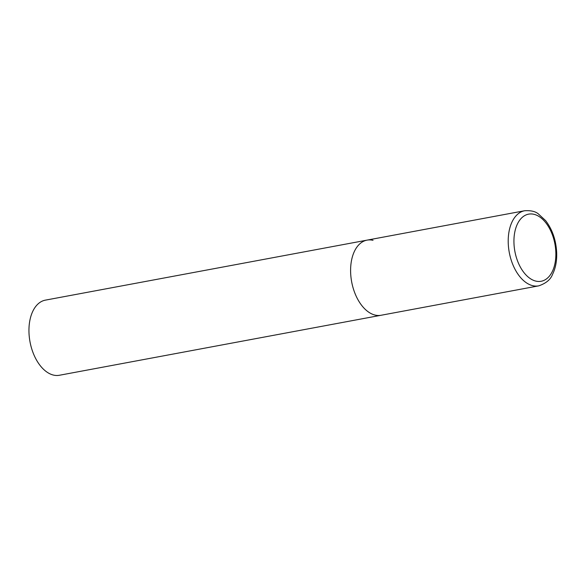 <?xml version="1.0" encoding="UTF-8"?>
<svg xmlns="http://www.w3.org/2000/svg" width="586" height="586" viewBox="0 0 586 586"><rect width="100%" height="100%" fill="white"/><g stroke="black" fill="none" stroke-linecap="round" stroke-linejoin="round"><path stroke-width="0.88" d="M350.618 272.131A38.215 22.788 79.4 0 0 381.076 315.268A38.215 22.788 -100.6 0 1 375.113 315.085A38.215 22.788 -100.6 0 1 350.955 277.002A38.215 22.788 -100.6 0 1 367.063 240.135A38.215 22.788 79.4 0 0 350.618 272.131M538.688 285.865C545.998 283.375 550.606 279.551 552.517 274.395C555.506 268.373 556.898 261.297 556.7 253.159C556.151 240.428 552.444 229.573 545.595 220.592L538.226 213.787C535.245 211.378 530.726 210.359 524.675 210.74A38.215 22.788 79.4 0 0 508.23 242.736A38.215 22.788 79.4 0 0 538.688 285.865L59.42 375.26A38.215 22.788 -100.6 0 1 53.458 375.084A38.215 22.788 -100.6 0 1 29.3 336.994A38.215 22.788 -100.6 0 1 45.408 300.135L367.063 240.135A38.215 22.788 -100.6 0 1 373.026 240.319M513.951 242.729A34.135 20.356 79.4 0 0 535.831 281.097A34.135 20.356 79.4 0 0 555.843 252.676A34.135 20.356 79.4 0 0 533.963 214.308A34.135 20.356 79.4 0 0 513.951 242.729M367.063 240.135L524.675 210.74"/></g></svg>
